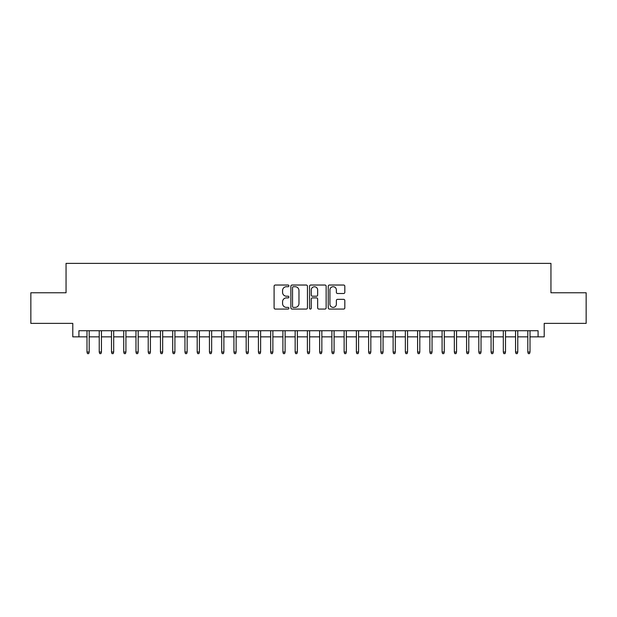<?xml version="1.0" encoding="UTF-8"?>
<svg xmlns="http://www.w3.org/2000/svg" width="617" height="617" viewBox="0 0 617 617"><rect width="100%" height="100%" fill="white"/><g stroke="black" fill="none" stroke-linecap="round" stroke-linejoin="round"><path stroke-width="0.93" d="M288.91 285.872A0.841 0.841 0 0 0 288.07 285.031L275.298 285.031A1.203 1.203 0 0 0 274.095 286.234L274.095 307.868A1.203 1.203 0 0 0 275.298 309.071L288.07 309.071A0.841 0.841 0 0 0 288.91 308.23A0.841 0.841 0 0 0 288.07 307.389L286.411 307.389A3.849 3.849 0 0 1 282.571 303.541L282.571 301.736A3.849 3.849 0 0 1 286.411 297.895L288.07 297.895A0.841 0.841 0 0 0 288.91 297.055A0.841 0.841 0 0 0 288.07 296.206L286.411 296.206A3.849 3.849 0 0 1 282.571 292.365L282.571 290.561A3.849 3.849 0 0 1 286.411 286.712L288.07 286.712A0.841 0.841 0 0 0 288.91 285.872M343.623 293.507A1.203 1.203 0 0 0 344.826 292.304L344.826 286.234A1.203 1.203 0 0 0 343.623 285.031L329.439 285.031A1.203 1.203 0 0 0 328.244 286.234L328.244 307.868A1.203 1.203 0 0 0 329.439 309.071L343.623 309.071A1.203 1.203 0 0 0 344.826 307.868L344.826 300.533A1.203 1.203 0 0 0 343.623 299.338L337.553 299.338A1.203 1.203 0 0 0 336.358 300.533L336.358 304.173A3.216 3.216 0 0 1 333.141 307.389A3.216 3.216 0 0 1 329.925 304.173L329.925 289.928A3.216 3.216 0 0 1 333.141 286.712A3.216 3.216 0 0 1 336.358 289.928L336.358 292.304A1.203 1.203 0 0 0 337.553 293.507L343.623 293.507M78.914 336.843L78.914 330.727L538.086 330.727L538.086 336.843L544.209 336.843L544.209 323.377L586.15 323.377L586.15 292.767L550.95 292.767L550.95 263.382L66.05 263.382L66.05 292.767L30.85 292.767L30.85 323.377L72.791 323.377L72.791 336.843L86.989 336.843M307.451 286.234A1.203 1.203 0 0 0 306.248 285.031L292.065 285.031A1.203 1.203 0 0 0 290.862 286.234L290.862 307.868A1.203 1.203 0 0 0 292.065 309.071L306.248 309.071A1.203 1.203 0 0 0 307.451 307.868L307.451 286.234M310.752 285.031L324.935 285.031A1.203 1.203 0 0 1 326.138 286.234L326.138 307.868A1.203 1.203 0 0 1 324.935 309.071L318.866 309.071A1.203 1.203 0 0 1 317.662 307.868L317.662 299.091A1.203 1.203 0 0 0 316.459 297.895L312.433 297.895A1.203 1.203 0 0 0 311.238 299.091L311.238 308.23A0.841 0.841 0 0 1 310.39 309.071A0.841 0.841 0 0 1 309.549 308.23L309.549 286.234A1.203 1.203 0 0 1 310.752 285.031M89.195 336.843L99.237 336.843M101.443 336.843L111.484 336.843M113.682 336.843L123.724 336.843M125.93 336.843L135.971 336.843M138.177 336.843L148.219 336.843M150.417 336.843L160.459 336.843M162.664 336.843L172.706 336.843M174.912 336.843L184.953 336.843M187.152 336.843L197.193 336.843M199.399 336.843L209.441 336.843M211.646 336.843L221.688 336.843M223.886 336.843L233.928 336.843M236.134 336.843L246.175 336.843M248.381 336.843L258.423 336.843M260.621 336.843L270.662 336.843M272.868 336.843L282.91 336.843M285.116 336.843L295.15 336.843M297.355 336.843L307.397 336.843M309.603 336.843L319.645 336.843M321.85 336.843L331.884 336.843M334.09 336.843L344.132 336.843M346.338 336.843L356.379 336.843M358.577 336.843L368.619 336.843M370.825 336.843L380.866 336.843M383.072 336.843L393.114 336.843M395.312 336.843L405.354 336.843M407.559 336.843L417.601 336.843M419.807 336.843L429.848 336.843M432.047 336.843L442.088 336.843M444.294 336.843L454.336 336.843M456.541 336.843L466.583 336.843M468.781 336.843L478.823 336.843M481.029 336.843L491.07 336.843M493.276 336.843L503.318 336.843M505.516 336.843L515.557 336.843M517.763 336.843L527.805 336.843M530.011 336.843L538.086 336.843M293.383 286.712A0.841 0.841 0 0 0 292.543 287.553L292.543 306.549A0.841 0.841 0 0 0 293.383 307.389L295.127 307.389A3.849 3.849 0 0 0 298.975 303.541L298.975 290.561A3.849 3.849 0 0 0 295.127 286.712L293.383 286.712M317.662 289.99A3.216 3.216 0 0 0 314.446 286.774A3.216 3.216 0 0 0 311.238 289.99L311.238 295.011A1.203 1.203 0 0 0 312.433 296.206L316.459 296.206A1.203 1.203 0 0 0 317.662 295.011L317.662 289.99M86.989 352.029L87.483 353.618L88.709 353.618L89.195 352.029L86.989 352.029L86.989 330.727M89.195 352.029L89.195 330.727M99.237 352.029L99.73 353.618L100.949 353.618L101.443 352.029L99.237 352.029L99.237 330.727M101.443 352.029L101.443 330.727M111.484 352.029L111.97 353.618L113.196 353.618L113.682 352.029L111.484 352.029L111.484 330.727M113.682 352.029L113.682 330.727M123.724 352.029L124.218 353.618L125.444 353.618L125.93 352.029L123.724 352.029L123.724 330.727M125.93 352.029L125.93 330.727M135.971 352.029L136.457 353.618L137.684 353.618L138.177 352.029L135.971 352.029L135.971 330.727M138.177 352.029L138.177 330.727M148.219 352.029L148.705 353.618L149.931 353.618L150.417 352.029L148.219 352.029L148.219 330.727M150.417 352.029L150.417 330.727M160.459 352.029L160.952 353.618L162.178 353.618L162.664 352.029L160.459 352.029L160.459 330.727M162.664 352.029L162.664 330.727M172.706 352.029L173.192 353.618L174.418 353.618L174.912 352.029L172.706 352.029L172.706 330.727M174.912 352.029L174.912 330.727M184.953 352.029L185.439 353.618L186.666 353.618L187.152 352.029L184.953 352.029L184.953 330.727M187.152 352.029L187.152 330.727M197.193 352.029L197.687 353.618L198.913 353.618L199.399 352.029L197.193 352.029L197.193 330.727M199.399 352.029L199.399 330.727M209.441 352.029L209.927 353.618L211.153 353.618L211.646 352.029L209.441 352.029L209.441 330.727M211.646 352.029L211.646 330.727M221.688 352.029L222.174 353.618L223.4 353.618L223.886 352.029L221.688 352.029L221.688 330.727M223.886 352.029L223.886 330.727M233.928 352.029L234.421 353.618L235.64 353.618L236.134 352.029L233.928 352.029L233.928 330.727M236.134 352.029L236.134 330.727M246.175 352.029L246.661 353.618L247.887 353.618L248.381 352.029L246.175 352.029L246.175 330.727M248.381 352.029L248.381 330.727M258.423 352.029L258.909 353.618L260.135 353.618L260.621 352.029L258.423 352.029L258.423 330.727M260.621 352.029L260.621 330.727M270.662 352.029L271.156 353.618L272.375 353.618L272.868 352.029L270.662 352.029L270.662 330.727M272.868 352.029L272.868 330.727M282.91 352.029L283.396 353.618L284.622 353.618L285.116 352.029L282.91 352.029L282.91 330.727M285.116 352.029L285.116 330.727M295.15 352.029L295.643 353.618L296.87 353.618L297.355 352.029L295.15 352.029L295.15 330.727M297.355 352.029L297.355 330.727M307.397 352.029L307.891 353.618L309.109 353.618L309.603 352.029L307.397 352.029L307.397 330.727M309.603 352.029L309.603 330.727M319.645 352.029L320.13 353.618L321.357 353.618L321.85 352.029L319.645 352.029L319.645 330.727M321.85 352.029L321.85 330.727M331.884 352.029L332.378 353.618L333.604 353.618L334.09 352.029L331.884 352.029L331.884 330.727M334.09 352.029L334.09 330.727M344.132 352.029L344.625 353.618L345.844 353.618L346.338 352.029L344.132 352.029L344.132 330.727M346.338 352.029L346.338 330.727M356.379 352.029L356.865 353.618L358.091 353.618L358.577 352.029L356.379 352.029L356.379 330.727M358.577 352.029L358.577 330.727M368.619 352.029L369.113 353.618L370.339 353.618L370.825 352.029L368.619 352.029L368.619 330.727M370.825 352.029L370.825 330.727M380.866 352.029L381.36 353.618L382.579 353.618L383.072 352.029L380.866 352.029L380.866 330.727M383.072 352.029L383.072 330.727M393.114 352.029L393.6 353.618L394.826 353.618L395.312 352.029L393.114 352.029L393.114 330.727M395.312 352.029L395.312 330.727M405.354 352.029L405.847 353.618L407.073 353.618L407.559 352.029L405.354 352.029L405.354 330.727M407.559 352.029L407.559 330.727M417.601 352.029L418.087 353.618L419.313 353.618L419.807 352.029L417.601 352.029L417.601 330.727M419.807 352.029L419.807 330.727M429.848 352.029L430.334 353.618L431.561 353.618L432.047 352.029L429.848 352.029L429.848 330.727M432.047 352.029L432.047 330.727M442.088 352.029L442.582 353.618L443.808 353.618L444.294 352.029L442.088 352.029L442.088 330.727M444.294 352.029L444.294 330.727M454.336 352.029L454.822 353.618L456.048 353.618L456.541 352.029L454.336 352.029L454.336 330.727M456.541 352.029L456.541 330.727M466.583 352.029L467.069 353.618L468.295 353.618L468.781 352.029L466.583 352.029L466.583 330.727M468.781 352.029L468.781 330.727M478.823 352.029L479.316 353.618L480.543 353.618L481.029 352.029L478.823 352.029L478.823 330.727M481.029 352.029L481.029 330.727M491.07 352.029L491.556 353.618L492.782 353.618L493.276 352.029L491.07 352.029L491.07 330.727M493.276 352.029L493.276 330.727M503.318 352.029L503.804 353.618L505.03 353.618L505.516 352.029L503.318 352.029L503.318 330.727M505.516 352.029L505.516 330.727M515.557 352.029L516.051 353.618L517.27 353.618L517.763 352.029L515.557 352.029L515.557 330.727M517.763 352.029L517.763 330.727M527.805 352.029L528.291 353.618L529.517 353.618L530.011 352.029L527.805 352.029L527.805 330.727M530.011 352.029L530.011 330.727"/></g></svg>
